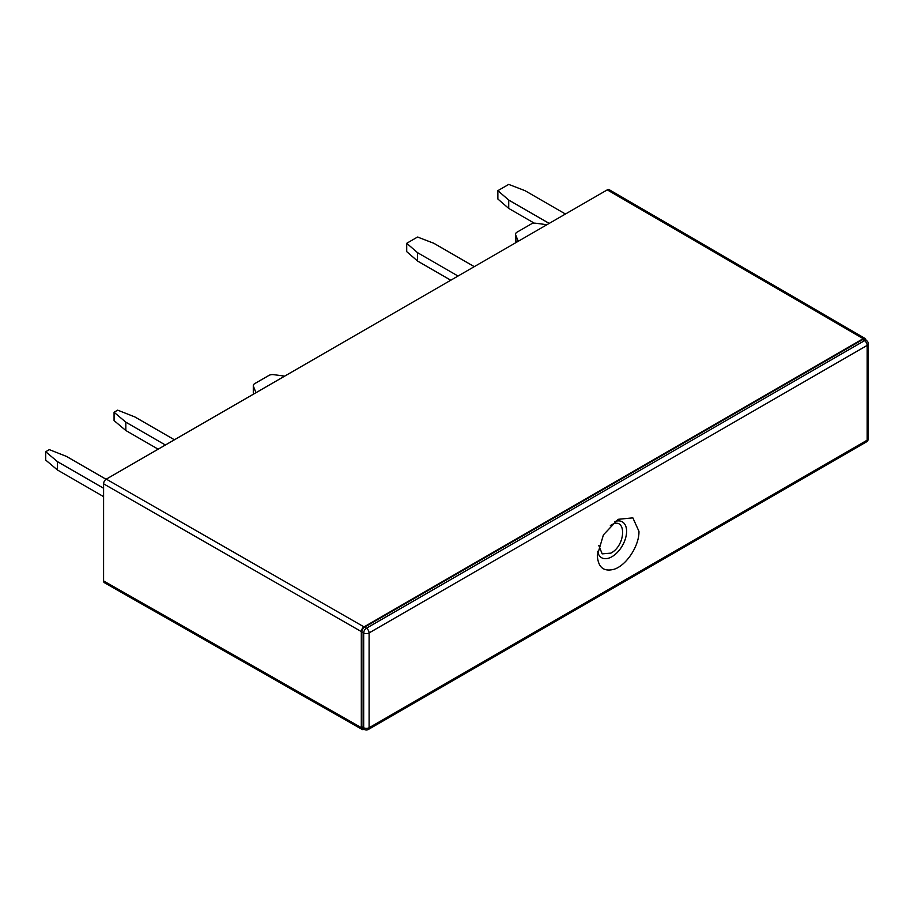 <?xml version="1.0" encoding="UTF-8"?>
<svg xmlns="http://www.w3.org/2000/svg" width="914" height="914" viewBox="0 0 914 914"><rect width="100%" height="100%" fill="white"/><g stroke="black" fill="none" stroke-linecap="round" stroke-linejoin="round"><path stroke-width="1.37" d="M518.238 241.296L515.679 234.909L515.976 242.598M546.949 224.718L535.89 223.245A5.118 2.959 0 0 0 531.125 224.033L517.05 232.156A5.118 2.959 0 0 0 515.553 234.247A5.118 2.959 0 0 0 515.679 234.909M515.679 241.856A5.118 2.959 180 0 1 515.553 241.193L515.553 234.247M865.935 340.225A3.839 2.228 120.2 0 0 865.135 338.488L609.204 189.689A3.839 2.228 120.2 0 0 607.273 189.872L106.287 479.13L364.012 626.89A3.839 2.205 119.8 0 0 361.304 631.585L361.304 727.67A3.839 2.216 119.7 0 0 362.104 729.429A3.839 2.216 119.7 0 0 364.012 729.235M106.287 479.13A3.839 2.205 119.8 0 0 103.59 483.826L103.579 580.938A3.839 2.216 119.7 0 0 104.379 582.698L362.104 729.429M865.135 338.488A3.839 2.228 120.2 0 0 863.204 338.671L364.012 626.89M57.456 469.99L45.7 460.073L45.7 451.722L57.456 461.639L57.456 469.99L103.579 496.622M125.824 430.517L114.067 420.6L114.067 412.248L125.824 422.165L125.824 430.517L158.156 449.185M474.309 266.66L433.842 243.295L417.561 237.023L406.707 243.295L417.561 252.687L458.028 276.051M565.458 214.025L524.99 190.66L508.721 184.4L497.867 190.66L508.721 200.063L549.188 223.427M284.688 376.122L273.64 374.66A5.118 2.959 180 0 0 268.876 375.448L254.8 383.572A5.118 2.959 180 0 0 253.292 385.662L253.292 392.609A5.118 2.959 180 0 0 253.429 393.271L253.726 394.003M255.977 392.7L253.429 386.325A5.118 2.959 180 0 1 253.292 385.662M361.864 631.894L363.681 632.945A3.839 2.205 -60 0 1 363.783 632.077A3.839 2.205 -60 0 1 366.4 628.249A3.839 2.216 60 0 1 369.096 632.934A3.839 2.216 180 0 1 363.681 632.945L363.681 727.738A3.839 2.216 -60.3 0 0 364.492 729.498L362.664 728.458A3.839 2.216 -60.3 0 1 361.864 726.699L361.864 631.894A3.839 2.205 -60 0 1 364.572 627.187L862.656 339.62L864.473 340.682A3.839 2.216 60 0 1 867.18 345.378L867.18 440.171L369.096 727.727A3.839 2.216 180 0 1 363.681 727.738L361.864 726.699M866.381 441.93A3.839 3.839 0 0 0 868.3 438.606A3.839 2.216 180 0 1 867.18 440.171A3.839 2.216 -120 0 1 866.381 441.93L368.308 729.486A3.839 2.216 -120 0 0 369.096 727.727L369.096 632.934L867.18 345.378A3.839 2.216 180 0 0 868.3 343.813A3.839 3.839 0 0 0 866.403 340.499L864.587 339.437A3.839 2.216 120.3 0 0 862.656 339.62M597.322 555.369C598.053 567.331 603.606 571.97 613.98 569.296C626.33 565.583 639.377 545.738 638.955 531.331L632.854 517.861L618.138 519.312L603.423 534.85L597.322 555.369M508.721 200.063L508.721 208.415L497.867 199.012L497.867 190.66M417.561 252.687L417.561 261.038L406.707 251.647L406.707 243.295M174.425 439.783L134.872 416.944L117.689 410.158L114.067 412.248M106.07 479.267L66.505 456.417L49.322 449.631L45.7 451.722M508.721 208.415L534.29 223.176M417.561 261.038L450.796 280.232M125.824 422.165L165.388 445.004M57.456 461.639L103.579 488.259M103.579 483.826L361.304 631.585M103.579 580.938L361.304 727.67M607.284 189.883L863.216 338.671M253.429 386.325L253.429 393.271M866.403 340.499A3.839 2.216 120.3 0 0 865.181 340.385A3.839 2.216 120.3 0 0 864.484 340.682L366.4 628.249L364.572 627.187M597.596 551.325A20.702 11.951 120 0 0 611.969 556.695A20.702 11.951 120 0 0 626.604 531.331A20.702 11.951 120 0 0 614.779 521.563M610.358 525.539L610.906 525.219C626.49 515.347 626.501 544.984 610.906 553.13L602.166 553.861L598.83 545.509M868.3 343.813L868.3 438.606M364.492 729.498A3.839 3.839 0 0 0 368.308 729.486"/></g></svg>
